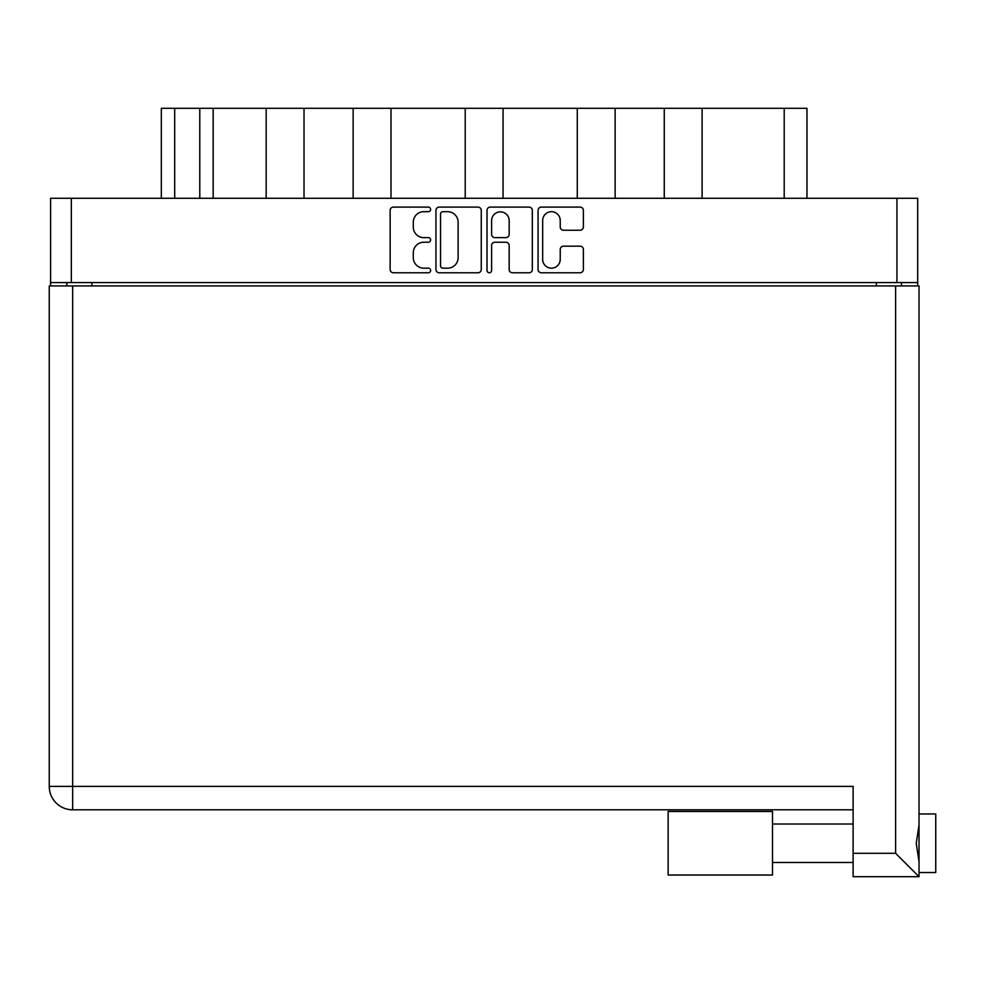 <?xml version="1.0" encoding="UTF-8"?>
<svg xmlns="http://www.w3.org/2000/svg" width="985" height="985" viewBox="0 0 985 985"><rect width="100%" height="100%" fill="white"/><g stroke="black" fill="none" stroke-linecap="round" stroke-linejoin="round"><path stroke-width="1.48" d="M542.673 259.387A8.779 8.779 0 0 0 551.452 268.166A8.779 8.779 0 0 0 560.231 259.387L560.231 249.451A3.287 3.287 0 0 1 563.519 246.176L580.103 246.176A3.287 3.287 0 0 1 583.379 249.451L583.379 269.484A3.287 3.287 0 0 1 580.103 272.771L541.356 272.771A3.287 3.287 0 0 1 538.069 269.484L538.069 210.384A3.287 3.287 0 0 1 541.356 207.096L580.103 207.096A3.287 3.287 0 0 1 583.379 210.384L583.379 226.956A3.287 3.287 0 0 1 580.103 230.244L563.519 230.244A3.287 3.287 0 0 1 560.231 226.956L560.231 220.48A8.779 8.779 0 0 0 551.452 211.689A8.779 8.779 0 0 0 542.673 220.48L542.673 259.387M489.311 272.771A2.302 2.302 0 0 0 491.601 270.469L491.601 245.511A3.287 3.287 0 0 1 494.889 242.224L505.896 242.224A3.287 3.287 0 0 1 509.171 245.511L509.171 269.484A3.287 3.287 0 0 0 512.459 272.771L529.043 272.771A3.287 3.287 0 0 0 532.319 269.484L532.319 210.384A3.287 3.287 0 0 0 529.043 207.096L490.296 207.096A3.287 3.287 0 0 0 487.009 210.384L487.009 270.469A2.302 2.302 0 0 0 489.311 272.771M481.259 269.484L481.259 210.384A3.287 3.287 0 0 0 477.984 207.096L439.236 207.096A3.287 3.287 0 0 0 435.949 210.384L435.949 269.484A3.287 3.287 0 0 0 439.236 272.771L477.984 272.771A3.287 3.287 0 0 0 481.259 269.484M50.592 198.28L50.592 282.584L50.592 198.28L917.688 198.28L917.688 285.933M917.688 198.28L917.688 282.584L50.592 282.584L50.592 285.933M423.796 211.689L428.315 211.689A2.302 2.302 0 0 0 430.617 209.399A2.302 2.302 0 0 0 428.315 207.096L393.421 207.096A3.287 3.287 0 0 0 390.146 210.384L390.146 269.484A3.287 3.287 0 0 0 393.421 272.771L428.315 272.771A2.302 2.302 0 0 0 430.617 270.469A2.302 2.302 0 0 0 428.315 268.166L423.796 268.166A10.503 10.503 0 0 1 413.294 257.664L413.294 252.739A10.503 10.503 0 0 1 423.796 242.224L428.315 242.224A2.302 2.302 0 0 0 430.617 239.934A2.302 2.302 0 0 0 428.315 237.631L423.796 237.631A10.503 10.503 0 0 1 413.294 227.129L413.294 222.204A10.503 10.503 0 0 1 423.796 211.689M577.284 198.28L577.284 108.288L503.064 108.288L503.064 198.28M664.259 198.28L664.259 108.288L615.133 108.288L615.133 198.28M266.172 198.28L266.172 108.288L213.166 108.288L213.166 198.28M353.147 198.28L353.147 108.288L304.02 108.288L304.02 198.28M465.215 198.28L465.215 108.288L390.996 108.288L390.996 198.28M66.808 285.933L66.808 282.584M901.46 282.584L901.46 285.933M161.318 198.28L161.318 108.288L213.166 108.288M784.208 198.28L784.208 108.288L702.108 108.288L702.108 198.28M784.208 108.288L806.961 108.288L806.961 198.28M615.133 108.288L577.284 108.288M702.108 108.288L664.259 108.288M304.02 108.288L266.172 108.288M390.996 108.288L353.147 108.288M503.064 108.288L465.215 108.288M442.844 211.689A2.302 2.302 0 0 0 440.541 213.991L440.541 265.876A2.302 2.302 0 0 0 442.844 268.166L447.609 268.166A10.503 10.503 0 0 0 458.111 257.664L458.111 222.204A10.503 10.503 0 0 0 447.609 211.689L442.844 211.689M509.171 220.64A8.779 8.779 0 0 0 500.392 211.861A8.779 8.779 0 0 0 491.601 220.64L491.601 234.344A3.287 3.287 0 0 0 494.889 237.631L505.896 237.631A3.287 3.287 0 0 0 509.171 234.344L509.171 220.64M919.03 813.979L935.75 813.979L935.75 872.525L919.03 872.525L935.75 872.525M919.03 843.258L919.03 876.712L853.121 876.712L853.121 786.387L72.668 786.387L72.668 285.933L919.03 285.933L919.03 843.258M919.03 824.814L916.259 843.258L919.03 861.69M49.25 285.933L49.25 786.387L49.25 285.933L72.668 285.933M853.121 809.805L72.668 809.805L72.668 786.387L49.25 786.387A23.418 23.418 0 0 0 72.668 809.805A23.418 23.418 0 0 1 49.25 786.387M919.03 876.712L895.611 853.293L895.611 285.933M772.499 875.037L668.125 875.037L668.125 811.468L772.499 811.468L772.499 875.037L668.125 875.037M71.326 198.28L71.326 282.584M896.941 282.584L896.941 198.28M876.367 285.933L876.367 282.584M91.9 282.584L91.9 285.933M174.702 108.288L174.702 198.28M199.783 198.28L199.783 108.288M853.121 853.293L895.611 853.293M772.499 862.491L853.121 862.491M772.499 824.014L853.121 824.014"/></g></svg>
